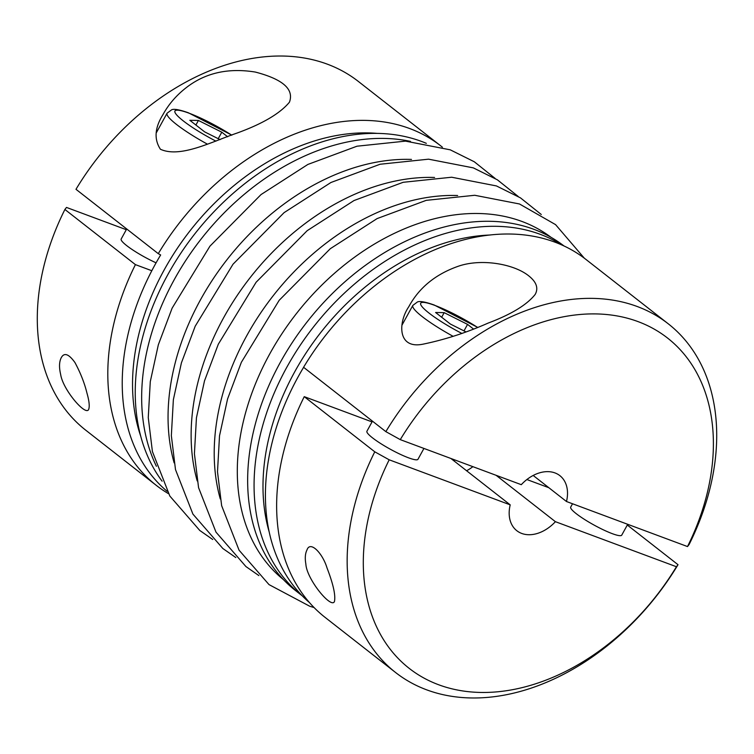 <?xml version="1.0" encoding="UTF-8"?>
<svg xmlns="http://www.w3.org/2000/svg" width="754" height="754" viewBox="0 0 754 754"><rect width="100%" height="100%" fill="white"/><g stroke="black" fill="none" stroke-linecap="round" stroke-linejoin="round"><path stroke-width="1.13" d="M442.372 147.171A221.327 158.349 128 0 0 440.704 145.842A221.327 158.349 128 0 0 158.274 253.655L75.984 189.301A221.327 158.349 128 0 1 358.414 81.489L440.704 145.842M167.124 491.325A219.414 156.983 -52 0 1 160.593 255.059A219.414 156.983 -52 0 1 160.649 254.965L158.274 253.655M186.662 87.332C176.672 94.995 168.792 104.052 163.024 114.514C154.749 127.699 153.891 139.273 160.432 149.254C180.357 158.359 212.053 141.582 237.058 133.062C262.543 123.816 279.998 113.534 289.423 102.224C294.258 89.321 282.91 79.274 255.38 72.073C228.537 67.69 205.635 72.77 186.662 87.332M564.02 245.983A218.415 156.267 128 0 0 533.945 229.348A218.415 156.267 128 0 0 292.675 341.939A218.415 156.267 128 0 0 295.436 590.495L301.854 595.519A218.415 156.267 -52 0 1 299.093 346.963A218.415 156.267 -52 0 1 540.373 234.371A218.415 156.267 -52 0 1 561.871 245.003M410.496 141.394A218.415 156.267 128 0 0 200.922 239.282A218.415 156.267 128 0 0 156.408 466.274M426.33 143.335A218.415 156.267 128 0 0 421.543 141.441A218.415 156.267 128 0 0 192.336 237.058A218.415 156.267 128 0 0 162.11 481.184M126.295 229.697L66.493 207.435A207230.086 32060.645 28.8 0 0 64.901 209.471L135.418 264.626A221.327 158.349 128 0 0 156.238 485.331A221.327 158.349 128 0 0 168.425 493.634M64.901 209.471A221.327 158.349 128 0 0 85.72 430.176L156.238 485.331M86.898 392.862C89.17 400.817 89.773 406.302 88.699 409.328C86.013 416.717 62.912 389.827 60.669 374.512C58.982 367.387 59.18 361.788 61.253 357.688C64.194 352.288 68.755 353.909 74.948 362.542C80.499 372.891 84.476 382.994 86.898 392.862M151.808 270.724L135.418 264.626M156.078 262.826A29.123 4.505 -151.2 0 1 121.168 239.027L126.7 228.962M227.651 136.776L221.799 132.195L198.415 120.451L189.838 120.291L204.645 131.875L220.083 139.622M218.226 138.689L221.799 132.195M195.899 125.032L198.415 120.451M496.113 475.312L555.406 521.683L676.423 566.735A209.678 150.018 -52 0 1 438.545 684.717A209.678 150.018 -52 0 1 389.187 459.799L510.204 504.85L450.901 458.479M555.406 521.683A34.948 25.005 -52 0 1 516.82 530.712A34.948 25.005 -52 0 1 510.204 504.85M676.423 566.735A207230.086 32060.645 28.8 0 0 678.016 564.699A221.327 158.349 -52 0 1 395.586 672.511L325.068 617.366A221.327 158.349 -52 0 1 304.248 396.661L374.766 451.806A207230.086 32060.645 28.8 0 0 389.187 459.799M678.016 564.699L627.3 525.038M395.586 672.511A221.327 158.349 -52 0 1 374.766 451.806M305.86 564.058C304.823 558.158 305.21 553.436 307.01 549.892C310.196 540.467 322.542 553.021 327.066 568.064C333.249 584.114 335.719 595.274 334.456 601.522C331.308 609.157 306.661 579.289 305.86 564.058M466.575 470.741A34.948 25.005 128 0 0 472.881 466.66M526.886 479.535L548.855 487.715M304.248 396.661L372.052 421.901M423.927 448.442L417.97 459.29A29.123 4.505 -151.2 0 1 399.912 454.134A29.123 4.505 -151.2 0 1 372.467 437.82A29.123 4.505 -151.2 0 1 366.925 431.222L372.457 421.166M627.705 524.303L621.739 535.142A29.123 4.505 -151.2 0 1 603.681 529.987A29.123 4.505 -151.2 0 1 576.245 513.681A29.123 4.505 -151.2 0 1 570.703 507.084L572.531 503.757M566.49 501.514A34.948 25.005 -52 0 0 559.873 475.651A34.948 25.005 -52 0 0 554.982 472.928A34.948 25.005 -52 0 0 521.287 484.681L400.27 439.629A207230.086 32060.645 -151.2 0 1 385.859 431.637L303.57 367.283A221.327 158.349 -52 0 1 585.99 259.47L668.28 323.824A221.327 158.349 -52 0 1 689.099 544.529A207230.086 32060.645 -151.2 0 1 687.507 546.565L566.49 501.514L533.182 475.463M455.02 460.015A34.948 25.005 -52 0 1 453.757 460.713M385.859 431.637A221.327 158.349 -52 0 1 668.28 323.824M488.13 323.089C511.278 314.371 526.961 304.814 535.18 294.428C538.601 288.216 536.49 282.053 528.846 275.945C514.171 263.985 481.41 258.17 458.206 266.275C435.501 274.277 419.036 287.755 408.791 306.718C397.999 322.524 397.311 349.781 423.503 344.069C445.086 339.583 466.632 332.589 488.13 323.089M303.608 367.321A219.414 156.983 128 0 0 309.46 602.587M400.27 439.629A209.678 150.018 -52 0 1 638.148 321.647A209.678 150.018 -52 0 1 687.507 546.565M473.418 328.97L467.565 324.39L444.172 312.656L435.595 312.495L450.402 324.069L465.849 331.826M441.656 317.236L444.172 312.656M463.983 330.893L467.565 324.39M377.358 133.401A211.968 151.658 128 0 0 169.603 260.498A211.968 151.658 128 0 0 140.668 436.048M551.042 237.331A217.256 155.437 128 0 0 522.07 221.506A217.256 155.437 128 0 0 282.797 332.42A217.256 155.437 128 0 0 283.381 579.572M457.631 195.522A217.256 155.437 128 0 0 273.165 295.775A217.256 155.437 128 0 0 220.3 498.978M411.477 159.424A217.256 155.437 128 0 0 227.001 259.678A217.256 155.437 128 0 0 174.146 462.881M434.558 177.473A217.256 155.437 128 0 0 250.083 277.726A217.256 155.437 128 0 0 197.218 480.929M156.267 132.874L167.068 113.223A49.51 7.663 28.8 0 0 207.378 144.127M231.751 135.173A43.685 6.758 28.8 0 0 189.179 113.232A43.685 6.758 28.8 0 0 177.454 115.777A43.685 6.758 28.8 0 0 215.927 141.139M269.131 531.759A211.968 151.658 -52 0 1 316.265 338.367A211.968 151.658 -52 0 1 490.138 235.012M477.518 327.377A43.685 6.758 28.8 0 0 434.935 305.436A43.685 6.758 28.8 0 0 423.211 307.981A43.685 6.758 28.8 0 0 461.693 333.343M477.612 327.34L434.2 305.012C421.269 300.403 418.423 301.628 417.527 301.902L412.824 305.427A49.51 7.663 28.8 0 0 453.145 336.331M163.034 114.514L162.751 115.023M258.886 575.594L245.927 566.556L215.993 532.145L198.566 487.649L194.419 453.701L196.445 417.754L204.494 380.893L218.292 344.239L256.106 282.25L307.198 230.667L354.012 200.545L403.164 182.298L451.655 177.228L496.415 185.927L520.467 197.868L541.278 214.504M212.722 539.496L199.763 530.458L169.829 496.047L152.412 451.552L148.265 417.593L150.282 381.647L158.331 344.795L172.129 308.141L209.951 246.153L261.035 194.57L307.858 164.447L357.01 146.201L405.492 141.13L450.251 149.829L474.304 161.771L495.114 178.406M235.804 557.545L222.845 548.507L192.911 514.096L175.493 469.601L171.347 435.652L173.363 399.695L181.412 362.844L195.211 326.19L233.024 264.202L284.117 212.619L330.94 182.496L380.091 164.249L428.574 159.179L473.333 167.878L497.386 179.82L518.196 196.455M314.06 607.545L309.762 606.254L269.008 584.604L239.065 550.194L221.648 505.698L217.501 471.75L219.518 435.803L227.576 398.941L241.365 362.288L279.187 300.299L330.28 248.716L377.094 218.594L426.246 200.347L474.737 195.277L519.487 203.976L555.566 224.626L584.303 258.17M231.855 135.136L188.443 112.817C175.512 108.208 172.666 109.424 171.771 109.707L167.068 113.223M402.023 325.068L412.824 305.427"/></g></svg>
